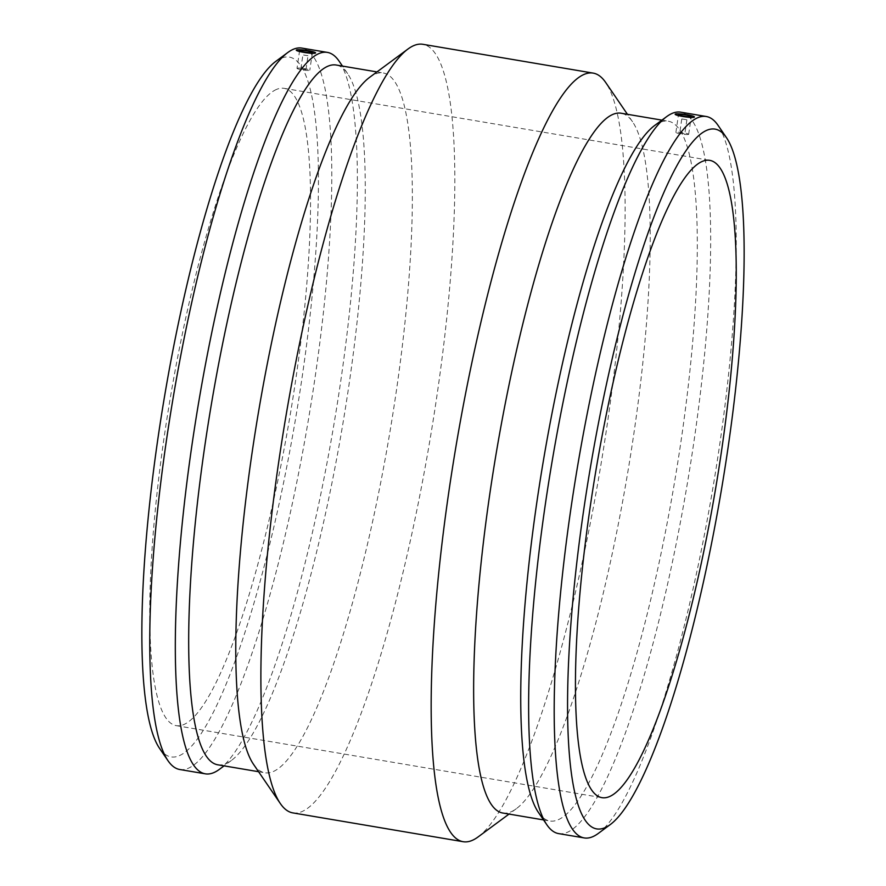 <?xml version="1.0" encoding="UTF-8"?>
<svg xmlns="http://www.w3.org/2000/svg" width="886" height="886" viewBox="0 0 886 886"><rect width="100%" height="100%" fill="white"/><g stroke="black" fill="none" stroke-linecap="round" stroke-linejoin="round"><path stroke-width="0.66" stroke-dasharray="4.43 3.32" d="M307.951 55.718L302.89 54.921L307.951 55.718M681.821 118.968L686.883 119.765L681.821 118.968M300.908 68.842L305.969 69.64L300.908 68.842M297.153 68.211A6.468 0.764 8.3 0 0 297.009 68.333A6.468 0.764 8.3 0 0 303.3 70.027A6.468 0.764 8.3 0 0 309.801 70.204A6.468 0.764 8.3 0 0 304.12 68.61A6.468 0.764 8.3 0 0 297.153 68.211M679.783 132.944L684.845 133.742L679.783 132.944M688.544 134.428A6.468 0.764 -171.7 0 1 681.567 134.03A6.468 0.764 -171.7 0 1 675.885 132.435A6.468 0.764 -171.7 0 1 682.397 132.612A6.468 0.764 -171.7 0 1 688.677 134.295A6.468 0.764 -171.7 0 1 688.544 134.428M675.287 114.239L675.486 113.995C677.436 112.943 697.371 116.31 694.27 117.173L694.469 116.985M558.623 833.604A365.84 68.51 99.6 0 0 687.204 484.31A365.84 68.51 99.6 0 0 680.681 112.168M598.194 833.493A365.84 68.51 99.6 0 0 712.776 488.64A365.84 68.51 99.6 0 0 718.003 125.291M296.411 50.137L296.611 49.904C298.56 48.841 318.495 52.208 315.394 53.071L315.593 52.894M179.758 769.502A365.84 68.51 99.6 0 0 308.328 420.219A365.84 68.51 99.6 0 0 301.805 48.077M219.318 769.391A365.84 68.51 99.6 0 0 333.9 424.538A365.84 68.51 99.6 0 0 339.128 61.189M159.546 748.349A354.865 66.45 99.6 0 0 293.532 430.485A354.865 66.45 99.6 0 0 281.017 58.31A354.865 66.45 99.6 0 0 275.767 61.4M276.476 89.442A323.18 60.525 99.6 0 0 167.332 416.154A323.18 60.525 99.6 0 0 176.236 725.645A323.18 60.525 99.6 0 0 289.822 417.084A323.18 60.525 99.6 0 0 284.063 88.334A323.18 60.525 99.6 0 0 276.476 89.442M217.779 764.806A354.865 66.45 99.6 0 0 231.357 760.498A354.865 66.45 99.6 0 0 342.494 426A354.865 66.45 99.6 0 0 347.578 73.549A354.865 66.45 99.6 0 0 336.171 65.021M253.462 764.241A354.865 66.45 99.6 0 0 264.87 772.769A354.865 66.45 99.6 0 0 389.585 433.963A354.865 66.45 99.6 0 0 383.261 72.984A354.865 66.45 99.6 0 0 374.933 74.203A354.865 66.45 99.6 0 0 369.683 77.292M292.845 812.894A389.751 72.984 99.6 0 0 429.821 440.774A389.751 72.984 99.6 0 0 422.877 44.3M478.041 836.971A389.751 72.984 99.6 0 0 600.11 469.58A389.751 72.984 99.6 0 0 605.681 82.476M502.739 813.016A354.865 66.45 99.6 0 0 516.316 808.708A354.865 66.45 99.6 0 0 627.454 474.209A354.865 66.45 99.6 0 0 632.538 121.759A354.865 66.45 99.6 0 0 621.13 113.231M538.422 812.451A354.865 66.45 99.6 0 0 549.829 820.979A354.865 66.45 99.6 0 0 674.545 482.172A354.865 66.45 99.6 0 0 668.221 121.194A354.865 66.45 99.6 0 0 659.893 122.412A354.865 66.45 99.6 0 0 654.643 125.502M305.969 69.64L308.007 55.674M300.852 68.898L302.89 54.921M681.766 119.023L679.728 133M686.883 119.765L684.845 133.742M688.677 134.295L691.268 116.52M675.885 132.435L678.477 114.648M299.612 50.557L297.009 68.333M312.404 52.418L309.801 70.204M347.578 73.549L342.472 66.085M231.357 760.498L224.08 765.869M258.568 771.706L264.87 772.769M376.96 71.921L383.261 72.984M632.538 121.759L627.432 114.294M516.316 808.708L509.04 814.079M543.528 819.915L549.829 820.979M661.92 120.131L668.221 121.194M176.236 725.645L601.937 797.666M284.063 88.334L709.764 160.355"/><path stroke-width="1.33" d="M691.135 116.642A6.468 0.764 8.3 0 0 691.268 116.52A6.468 0.764 8.3 0 0 684.989 114.826A6.468 0.764 8.3 0 0 678.477 114.648A6.468 0.764 8.3 0 0 684.158 116.254A6.468 0.764 8.3 0 0 691.135 116.642M694.27 117.173A9.691 1.152 8.3 0 0 694.469 116.985A9.691 1.152 8.3 0 0 685.952 114.582A9.691 1.152 8.3 0 0 675.486 113.995A9.691 1.152 8.3 0 0 675.287 114.183A9.691 1.152 8.3 0 0 683.804 116.587A9.691 1.152 8.3 0 0 694.27 117.173C692.276 118.502 672.352 115.136 675.486 113.995M726.454 137.651L718.003 125.291A365.84 68.51 99.6 0 0 706.242 116.498L680.681 112.168A365.84 68.51 99.6 0 0 672.097 113.419A365.84 68.51 99.6 0 0 666.682 116.609A365.84 68.51 99.6 0 0 552.1 461.462A365.84 68.51 99.6 0 0 546.872 824.811A365.84 68.51 99.6 0 0 558.623 833.604L584.195 837.923A365.84 68.51 99.6 0 0 598.194 833.493L610.232 824.6A354.865 66.45 99.6 0 0 721.37 490.091A354.865 66.45 99.6 0 0 726.454 137.651A354.865 66.45 99.6 0 0 706.718 130.331A354.865 66.45 99.6 0 0 581.914 522.53A354.865 66.45 99.6 0 0 610.232 824.6M706.242 116.498A365.84 68.51 99.6 0 0 697.659 117.749A365.84 68.51 99.6 0 0 574.106 487.577A365.84 68.51 99.6 0 0 584.195 837.923M315.394 53.071A9.691 1.152 -171.7 0 1 304.928 52.484A9.691 1.152 -171.7 0 1 296.411 50.092A9.691 1.152 -171.7 0 1 296.611 49.904A9.691 1.152 -171.7 0 1 307.077 50.491A9.691 1.152 -171.7 0 1 315.593 52.883A9.691 1.152 -171.7 0 1 315.394 53.071C313.4 54.411 293.476 51.034 296.611 49.904M299.745 50.424A6.468 0.764 -171.7 0 1 306.722 50.823A6.468 0.764 -171.7 0 1 312.404 52.418A6.468 0.764 -171.7 0 1 305.891 52.241A6.468 0.764 -171.7 0 1 299.612 50.557A6.468 0.764 -171.7 0 1 299.745 50.424M342.472 66.085L339.128 61.189A365.84 68.51 99.6 0 0 327.377 52.396L301.805 48.077A365.84 68.51 99.6 0 0 293.222 49.328A365.84 68.51 99.6 0 0 287.806 52.507A365.84 68.51 99.6 0 0 173.224 397.36A365.84 68.51 99.6 0 0 167.997 760.709A365.84 68.51 99.6 0 0 179.758 769.502L205.319 773.832A365.84 68.51 99.6 0 0 219.318 769.391L224.08 765.869M327.377 52.396A365.84 68.51 99.6 0 0 318.783 53.647A365.84 68.51 99.6 0 0 195.23 423.486A365.84 68.51 99.6 0 0 205.319 773.832M287.806 52.507L275.767 61.4A354.865 66.45 99.6 0 0 164.63 395.909A354.865 66.45 99.6 0 0 159.546 748.349L167.997 760.709M376.96 71.921L336.171 65.021A354.865 66.45 99.6 0 0 327.842 66.228A354.865 66.45 99.6 0 0 208 424.97A354.865 66.45 99.6 0 0 217.779 764.806L258.568 771.706M627.432 114.294L605.681 82.476A389.751 72.984 99.6 0 0 593.155 73.106L422.877 44.3A389.751 72.984 99.6 0 0 413.729 45.629A389.751 72.984 99.6 0 0 407.959 49.029L369.683 77.292A354.865 66.45 99.6 0 0 258.546 411.791A354.865 66.45 99.6 0 0 253.462 764.241L280.319 803.524A389.751 72.984 99.6 0 0 292.845 812.894L463.123 841.7A389.751 72.984 99.6 0 0 478.041 836.971L509.04 814.079M407.959 49.029A389.751 72.984 99.6 0 0 285.89 416.42A389.751 72.984 99.6 0 0 280.319 803.524M593.155 73.106A389.751 72.984 99.6 0 0 584.007 74.446A389.751 72.984 99.6 0 0 452.381 468.45A389.751 72.984 99.6 0 0 463.123 841.7M661.92 120.131L621.13 113.231A354.865 66.45 99.6 0 0 612.802 114.438A354.865 66.45 99.6 0 0 492.959 473.179A354.865 66.45 99.6 0 0 502.739 813.016L543.528 819.915M666.682 116.609L654.643 125.502A354.865 66.45 99.6 0 0 543.506 460A354.865 66.45 99.6 0 0 538.422 812.451L546.872 824.811M702.177 161.462A323.18 60.525 99.6 0 0 593.033 488.175A323.18 60.525 99.6 0 0 601.937 797.666A323.18 60.525 99.6 0 0 715.523 489.105A323.18 60.525 99.6 0 0 709.764 160.355A323.18 60.525 99.6 0 0 702.177 161.462"/></g></svg>
